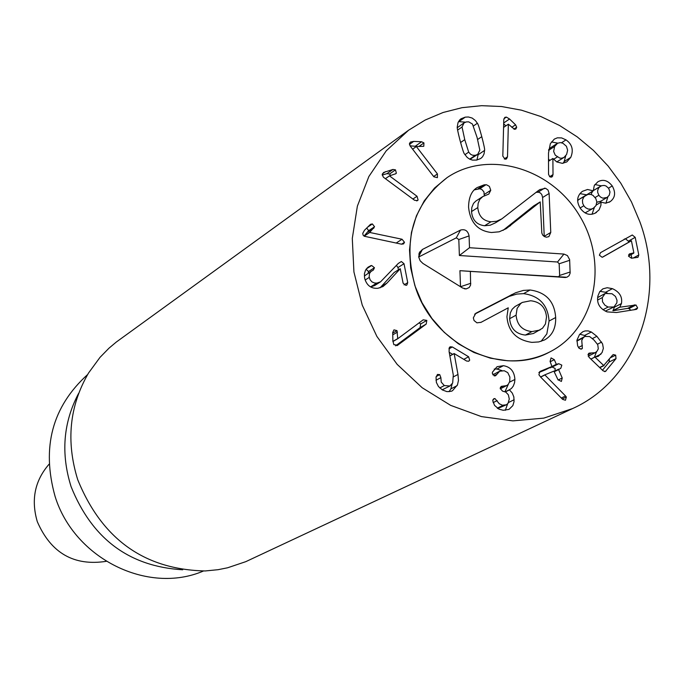 <?xml version="1.0" encoding="UTF-8"?>
<svg xmlns="http://www.w3.org/2000/svg" width="684" height="684" viewBox="0 0 684 684"><rect width="100%" height="100%" fill="white"/><g stroke="black" fill="none" stroke-linecap="round" stroke-linejoin="round"><path stroke-width="1.03" d="M387.024 283.048L382.98 286.545L377.953 288.28C371.044 288.802 366.598 285.416 364.615 278.123L364.418 273.703L365.521 270.189L368.18 267.085L371.634 265.486L374.447 267.726L373.353 270.06L370.942 271.522L369.505 273.48L369.155 276.755L370.053 279.705L371.968 281.902L374.601 283.022L376.901 283.091L380.569 281.817L398.31 263.408L401.354 261.519L404.022 263.716L407.724 282.637L406.869 285.048L405.894 285.373L403.098 283.185L400.268 268.718L387.024 283.048L381.031 286.784L394.121 272.523L400.157 268.726M376.901 283.091L370.54 286.87M380.569 281.817L374.601 285.561L370.95 286.835M369.249 277.405L365.136 280.021M364.358 276.003L371.763 270.907M368.112 273.249L368.514 271.531L366.06 269.282M370.737 265.674L367.111 268.017M380.013 287.87L381.031 286.784M398.43 269.812L397.985 267.529L396.395 265.46M404.022 263.716L397.985 267.529M402.047 239.238L404.5 242.298L403.586 243.906L401.559 244.188L364.324 236.254L363.127 235.176L362.742 233.364L364.495 230.243L370.548 224.292L372.378 223.942L374.541 226.737L369.711 232.466L402.047 239.238L396.156 243.059M369.711 232.466L364.179 236.177M369.719 232.346L364.085 236.117M364.033 236.083L368.625 230.713L366.752 227.994M373.917 228.028L368.001 232.004M374.541 226.737L368.625 230.713M372.378 223.942L367.547 227.199M417.035 196.265L418.086 199.984L417.479 200.626L414.547 200.258L383.408 177.207L382.194 174.617L383.57 172.479L392.932 169.452L395.48 169.846L396.361 173.197L395.891 173.685L389.478 175.873L417.035 196.265L412.905 199.044M389.478 175.873L385.417 178.721M389.547 175.779L385.383 178.695M396.361 173.197L395.147 174.044M395.48 169.846L389.512 174.035L386.973 173.65L382.194 175.061M390.607 175.446L389.512 174.035M385.511 171.641L382.407 173.83M437.435 173.924L437.392 177.66L433.844 176.78L410.041 145.82L409.442 143.606L410.426 142.075L413.692 141.4L421.575 141.75L423.952 142.922L423.781 146.308L416.351 146.53L437.435 173.924L433.63 176.506M416.351 146.53L412.597 149.189L416.436 146.453M423.952 142.922L418.839 146.53M417.103 146.479L410.024 145.803M413.692 141.4L409.459 144.427M554.596 146.479L553.647 151.472L555.271 155.2L559.811 158.098L561.769 158.209L564.052 157.388L566.634 154.404L567.635 150.206L566.438 146.29L562.941 143.264L560.435 142.588L557.605 143.23L554.596 146.479L548.585 150.352M557.178 143.486L550.646 147.701L548.645 149.719M548.508 159.064L549.791 160.432M557.255 156.969L553.587 159.304M556.776 161.928L564.052 157.388M553.023 174.6L551.962 176.976L549.782 176.814L548.542 174.326L548.491 153.096L550.338 143.717L554.314 139.1L557.4 137.817L561.649 137.92L566.001 139.878C572.183 144.23 573.765 150.07 570.755 157.388L566.797 161.928L562.325 163.348L556.776 161.928L552.877 158.466L553.023 174.6L549.645 176.72M552.877 158.466L548.508 161.244M570.755 157.388L564.172 161.544L565.754 155.798M563.112 163.279L564.172 161.544M557.785 143.144L551.415 141.956M600.201 186.45L598.722 187.895L597.688 190.34L597.688 192.418L598.868 195.273L600.407 196.975L602.775 198.172L607.076 197.471L609.264 195.231L609.991 191.956L608.717 188.408L606.058 185.997L604.194 185.432L601.706 185.689L593.336 190.597M594.131 190.101L593.498 190.477M592.669 191.178L590.976 194.444M598.868 195.273L595.14 197.488M596.833 202.267L600.714 201.207M579.63 199.035L577.647 200.523M585.453 195.538L583.657 197.266L582.443 200.113L582.665 203.302L583.828 205.756L585.564 207.679L588.249 209.073L591.156 209.124L593.293 208.261L595.986 205.585L596.816 201.823L595.815 198.574L592.951 195.342L590.89 194.427L587.992 194.393L578.801 199.54M583.828 205.756L580.1 207.979M585.085 212.895L593.293 208.261M600.945 202.233L596.277 204.986L601.031 202.173L600.911 205.362L599.064 209.894L594.977 213.271M592.036 214.254L594.336 207.517M596.508 212.382L595.747 212.861C589.967 215.845 584.803 214.297 580.263 208.244C576.202 201.412 576.903 195.786 582.375 191.358L587.53 189.485L593.267 190.819L594.276 185.544L597.825 181.824C602.972 178.943 607.777 180.32 612.24 185.945C615.916 192.563 615.249 197.779 610.239 201.592L608.999 202.327M610.239 201.592L605.768 203.208L601.031 202.173M612.24 185.945L608.538 188.16M605.947 203.199L607.871 196.898M601.287 185.851L594.892 184.518M593.267 190.819L586.59 194.829L579.946 193.615M603.074 256.902L602.117 257.261L599.372 255.2L600.501 252.67L632.273 234.997L635.205 237.348L638.796 254.995L637.958 257.329L631.477 258.236L628.519 256.175L629.46 253.901L633.863 252.832L631.418 240.794L602.749 257.081M602.322 257.227L631.264 240.811M631.828 258.201L631.101 254.628M628.596 242.29L628.365 241.161L625.45 238.819L624.261 239.126M635.205 237.348L628.365 241.161M397.789 345.223L393.856 344.651L392.881 340.897L392.702 332.458L393.967 329.868L396.985 330.628L397.746 338.734L423.182 319.83L426.825 320.394L426.2 324.079L397.113 345.617M397.746 338.734L392.898 341.538M397.669 338.631L392.89 341.401M397.455 332.108L392.753 334.852M396.985 330.628L392.719 333.125M395.591 345.839L420.053 327.627L420.677 323.959L419.095 322.865M426.2 324.079L420.053 327.627M457.972 374.447L458.477 380.372L457.459 384.904L452.475 390.744L451.192 391.282L446.994 391.641L442.411 389.957L438.444 386.503L436.383 382.45L436.033 377.32L437.478 374.422L439.726 374.618L440.872 377.645L441.223 382.117L444.318 385.571L449.927 386.007L452.671 382.989L453.304 375.046L449.089 351.567L449.268 347.711L450.098 346.788L452.346 346.968L468.6 356.757L469.694 360.16L468.745 361.22L466.574 361.024L454.142 353.543L457.972 374.447L453.56 376.781M444.318 385.571L439.769 387.965M449.927 386.007L442.163 389.803M440.872 377.645L435.982 380.261M449.037 391.727L450.85 388.905L452.175 383.861M454.091 353.645L449.875 355.954M454.142 353.543L449.858 355.877M452.654 354.355L449.217 352.286M452.346 346.968L448.935 348.849M503.415 365.692C510.58 366.889 514.411 371.48 514.898 379.458L514.565 382.698L513.291 386.084L511.461 388.452L509.4 389.769L512.299 393.12L513.855 396.951L514.043 401.611L512.838 405.621L509.024 409.374L503.244 410.289L498.952 409.143L494.532 405.364L492.736 400.696L493.797 398.738L494.951 398.55L499.303 403.765L502.432 405.219L506.331 404.808L508.024 403.38L509.281 399.011L508.349 394.805L505.775 392.086L502.543 391.128L500.218 388.435L501.252 386.374L506.639 385.614L508.246 384.374L509.725 381.484L509.888 377.081L507.767 372.635L504.288 370.754L499.671 371.215L495.626 375.721L494.583 375.918L492.292 373.267L492.489 372.113L497.063 366.701L503.415 365.692L496.969 369.035L494.207 369.044M496.866 374.293L494.002 375.772M492.762 374.815L499.671 371.215M502.937 386.221L500.337 387.537M503.091 405.321L497.285 408.177M506.331 404.808L497.781 408.51M497.165 400.61L493.138 402.611M514.163 399.721L508.571 402.483M505.339 410.306L507.631 403.842M509.4 389.889L505.416 391.889M509.4 389.769L505.288 391.821M514.898 379.458L509.52 382.185M504.989 391.693L508.332 384.28M501.945 370.608L496.969 369.035M540.078 371.412L551.954 366.521L550.073 361.409L551.082 357.912L554.314 359.664L556.323 364.315L558.785 363.717L561.821 365.136L560.837 368.248L558.597 369.591L562.222 378.004L561.393 381.424L557.99 379.757L553.895 371.121L544.797 374.866L565.565 395.993L566.352 397.045L565.454 400.243L562.65 399.379L540.967 377.414L538.906 374.755L539.838 371.532M566.352 397.045L562.274 398.994M565.565 395.993L561.316 398.028M544.849 374.986L540.634 377.089M544.797 374.866L540.54 376.995M562.222 378.004L558.118 380.022M554.912 371.027L555.177 368.462L552.142 367.051L549.697 367.659M558.785 363.717L552.142 367.051M554.314 359.664L550.218 361.742M545.37 369.83L538.855 372.515M591.335 332.005L596.884 336.306L602.57 343.872L603.356 348.327L602.082 352.534L598.235 356.39L594.952 357.082L603.69 365.504L612.479 355.218L613.266 354.56L615.677 355.15L616.019 358.63L605.4 371.498L603.143 370.873L589.01 357.279L588.42 353.705L589.138 353.115L595.225 352.705L597.098 351.14L598.295 348.857L597.756 344.676L593.909 339.965L589.668 336.554L584.888 336.417L583.084 337.913L581.768 340.435L582.375 348.412L581.639 348.994L579.228 348.447L577.629 345.805L576.971 340.128L579.536 334.493L582.845 331.723L585.136 330.928L588.18 330.902L591.335 332.005L584.598 335.451L579.75 334.228M582.375 348.412L580.819 349.191M582.392 345.48L578.459 347.472M576.894 340.769L584.888 336.417M591.438 353.021L587.915 354.774M595.225 352.705L588.172 356.202M602.484 370.249L609.179 361.956L609.333 359.117M615.677 355.15L610.479 357.698M594.952 357.082L590.89 359.091M595.02 356.997L590.856 359.057M600.997 354.107L595.123 357.014M594.311 357.347L596.568 351.721M585.701 336.083L584.598 335.451M602.313 297.574L602.51 301.772L604.904 305.209L608.085 307.048L613.958 306.979L616.857 302.85L617.011 300.259L615.48 296.446L612.035 293.744L605.195 293.462L602.313 297.574L597.577 300.079M605.195 293.462L597.645 297.574M608.085 307.048L602.972 309.715M605.28 311.109L613.958 306.979M612.428 288.657C619.584 291.931 622.585 296.89 621.44 303.551L619.781 307.219L635.966 304.978L637.642 307.928L636.582 309.33L616.395 312.528L607.084 311.887C599.594 308.578 596.534 303.277 597.91 295.975L599.731 291.683L602.886 288.845L607.195 287.725L612.428 288.657L605.639 292.265L599.962 291.367M630.759 310.339L629.092 308.518L627.604 308.398L612.958 310.75L614.728 306.483M634.478 304.859L627.604 308.398M619.781 307.219L612.958 310.75M619.687 307.099L612.864 310.639M607.041 292.855L605.639 292.265M507.502 156.807L506.511 158.936L505.074 159.201L502.817 156.106L503.783 119.632L504.792 117.392L506.365 117.092L509.537 118.99L515.548 124.787L516.685 127.215L515.856 129.019L514.462 129.293L508.357 124.172L507.502 156.807L504.27 158.945M508.357 124.172L503.578 127.421M516.685 127.215L513.881 129.105M505.835 125.882L503.672 123.795M509.537 118.99L503.689 122.983M462.042 127.002L464.752 139.647L468.685 152.139L470.652 154.336L472.601 155.242L475.346 155.311L477.671 154.422L479.835 150.164L477.099 137.484L472.447 124.052L468.745 121.863L466.497 121.889L464.103 122.829L462.042 127.002L457.605 130.105M464.103 122.829L457.314 127.677M468.685 152.139L464.923 154.695M469.968 159.321L477.671 154.422M481.784 136.663C484.016 145.282 484.947 149.873 484.571 150.42L484.024 153.977L482.545 156.816L480.698 158.517L476.611 160.082L472.473 160.116L469.686 159.175L467.215 157.448L464.487 153.986C463.863 153.609 462.384 149.103 460.05 140.477C457.835 131.875 456.912 127.301 457.288 126.728L458.024 122.658L459.614 120.025L460.973 118.802L465.24 117.144L468.412 116.981L472.191 118.067L475.397 120.538L477.364 123.248C477.988 123.642 479.458 128.113 481.784 136.663L477.629 139.502M476.945 160.013L478.278 153.934M465.419 122.162L458.502 121.615M639.822 221.667C666.891 294.522 637.625 379.329 572.602 408.562L543.763 418.129L512.914 420.874L481.408 416.59L450.688 405.381L422.165 387.725L397.173 364.384L376.884 336.417L362.246 305.124L353.927 271.95L352.294 238.442L357.373 206.141L368.873 176.506L386.221 150.839L408.562 130.242L425.174 120.042L443.129 112.475L462.076 107.67L481.681 105.678L501.586 106.524L521.43 110.175L540.864 116.537L559.563 125.488L577.202 136.86L593.473 150.446L608.102 165.998L620.841 183.261L631.477 201.925L639.822 221.667M415.556 287.656C402.243 240.759 412.768 204.071 447.122 177.592C488.744 149.206 552.159 168.384 580.092 216.648C608.786 264.46 594.849 329.226 549.851 351.892C503.193 377.816 434.015 345.334 415.556 287.656M203.405 571.029C147.847 594.943 74.342 558.657 55.105 496.481C41.373 447.336 52.206 406.698 87.612 374.558M182.688 569.781C129.233 566.566 92.032 538.847 71.076 486.615C60.714 453.518 63.244 422.413 78.66 393.291M408.562 130.242L116.314 342.034L108.97 348.199L99.992 357.381L88.527 373.036C69.443 405.826 65.844 441.394 77.737 479.723C101.959 539.172 144.444 569.584 205.191 570.96L218.093 569.686L227.575 567.788L245.77 561.667L572.602 408.562M481.049 322.318L476.936 322.839L474.055 320.522L473.328 317.863L475.782 313.306L515.616 292.752L523.328 290.426L530.083 289.999C545.977 292.222 554.51 301.396 555.673 317.521C555.981 328.14 552.253 335.63 544.481 339.982L538.727 341.94L531.895 342.376C516.497 340.076 508.178 331.518 506.938 316.692L508.238 307.817L480.758 322.48M530.083 289.999L523.576 293.641C539.419 295.847 547.91 304.987 549.064 321.044L546.841 333.903L541.061 341.376M549.124 193.478L550.765 232.449L548.876 236.638L546.431 237.203L544.361 236.561L542.745 235.159L541.831 233.09L540.198 201.908L506.237 228.67L499.192 231.808L491.445 232.5C477.859 230.97 470.233 222.556 468.566 207.243C468.677 197.454 471.55 190.896 477.193 187.544L484.186 184.817L486.555 184.774L489.376 186.381L490.761 190.28L488.804 194.085L482.733 196.607L479.8 199.377L478.133 203.387L477.791 207.577C478.655 216.153 483.041 220.889 490.958 221.796L496.618 221.257L501.876 218.846L538.197 190.716L539.89 189.571L545.61 188.297L548.029 190.067L549.124 193.478L542.6 197.505L544.225 236.484M536.136 192.332L538.616 192.23L540.42 192.991L541.805 194.564L542.6 197.505M482.733 196.607L475.765 201.113L473.508 203.405L471.849 207.406L471.515 211.578C472.362 220.12 476.739 224.831 484.623 225.737L490.206 225.207L495.507 222.796M474.32 189.87L479.672 188.793L481.801 189.417L483.947 191.922L484.272 195.761M540.198 201.908L533.7 205.901L503.022 230.397M484.186 184.817L477.894 188.904M510.606 225.549L504.194 229.465M490.958 221.796L484.623 225.737M477.791 207.577L471.515 211.578M474.645 314.178L509.161 296.394L516.847 294.069L523.576 293.641M512 294.479L505.553 298.113M522.354 302.413L515.018 306.526L512.136 309.288L510.315 312.939L509.623 318.718C510.58 328.577 515.839 334.031 525.398 335.066L533.434 333.501L542.515 328.234L545.447 323.968L546.525 316.983C545.541 307.236 540.257 301.824 530.673 300.755L522.354 302.413L520.695 303.525L517.13 308.373L516.087 315.17L509.623 318.718M516.087 315.17C517.053 325.071 522.328 330.543 531.93 331.595L525.398 335.066M531.93 331.595L539.992 330.03M563.949 254.072L567.429 255.577L569.635 259.629L570.14 273.164L569.045 275.729L566.848 277.259L470.378 271.403L470.618 285.057L469.198 287.519L466.189 288.913L462.598 288.032L422.883 263.425L420.138 260.732L418.753 257.141L419.386 252.601L422.413 249.463L460.512 230.081C465.103 228.875 467.959 230.816 469.079 235.903L469.506 247.719L563.949 254.072L557.52 262.006L459.383 255.508L458.81 239.528L456.314 237.827L418.736 256.979M470.814 283.279L460.512 286.724L459.93 270.676L558.4 277.003L559.657 275.438L559.153 263.776L557.52 262.006M469.506 247.719L459.383 255.508M470.378 271.403L459.93 270.676M507.391 360.742L490.471 358.194L473.926 352.474L458.306 343.736L444.147 332.27L431.929 318.462L422.071 302.781L414.906 285.741L410.674 267.931L409.511 249.951L411.452 232.406L416.402 215.887L424.2 200.934L434.554 188.032L447.122 177.592C488.744 149.206 552.159 168.384 580.092 216.648C608.786 264.46 594.849 329.226 549.851 351.892C536.769 358.527 522.61 361.477 507.391 360.742M106.251 561.333C73.957 566.309 50.975 553.082 37.295 521.661C30.891 499.799 34.807 480.664 49.034 464.256M401.354 261.519L398.225 263.494M374.447 267.726L368.514 271.531M371.634 265.486L366.333 268.897M407.724 282.637L404.056 284.886M404.5 242.298L401.568 244.188M392.932 169.452L386.973 173.65M418.086 199.984L416.684 200.925M421.575 141.75L415.521 146.051M552.706 176.104L550.928 177.224M566.001 139.878L561.547 142.751M633.564 253.242L628.493 256.013L633.726 253.191M630.537 253.584L628.75 254.568M638.796 254.995L633.204 258.039M632.273 234.997L625.45 238.819M426.825 320.394L420.677 323.959M439.726 374.618L436.178 376.525M457.134 385.622L450.85 388.905M468.6 356.757L463.786 359.348M502.543 386.186L500.449 387.238M494.951 398.55L492.993 399.533M558.597 369.591L554.485 371.643M558.674 369.155L554.348 371.309L558.7 369.138M556.785 364.538L550.158 367.872M556.323 364.315L552.048 366.462M551.92 366.538L545.302 369.864M583.084 337.913L576.877 341.085M606.092 370.925L604.605 371.643M616.019 358.63L609.179 361.956M603.904 365.624L599.774 367.633M603.69 365.504L599.611 367.488M601.672 342.068L597.491 344.172M596.884 336.306L592.412 338.571M637.642 307.928L633.837 309.878M635.966 304.978L629.092 308.518M621.44 303.551L614.608 307.099M515.548 124.787L511.794 127.327M506.365 117.092L503.903 118.785M464.752 139.647L460.597 142.52M475.346 155.311L469.643 159.158M484.571 150.42L478.287 154.652M477.364 123.248L473.602 125.865M465.24 117.144L459.049 121.513M555.673 317.521L549.064 321.044M550.765 232.449L544.216 236.313M544.609 188.117L538.103 192.161M485.965 184.706L479.672 188.793M490.761 190.28L484.443 194.35M569.695 260.288L559.153 263.776M469.079 235.903L458.81 239.528M460.512 230.081L456.314 237.827M422.413 249.463L418.693 256.543M564.958 277.499L558.161 277.003M570.199 271.993L559.657 275.438M593.815 190.28L600.509 186.253M600.347 201.447L607.076 197.471M579.211 199.275L585.863 195.273M506.639 385.614L500.235 388.845M551.954 366.521L545.336 369.847M604.049 365.607L599.808 367.667M501.876 218.846L495.507 222.787M418.856 254.157L419.822 251.815M464.316 288.768L466.189 288.913M558.4 277.003L565.788 277.49"/></g></svg>
